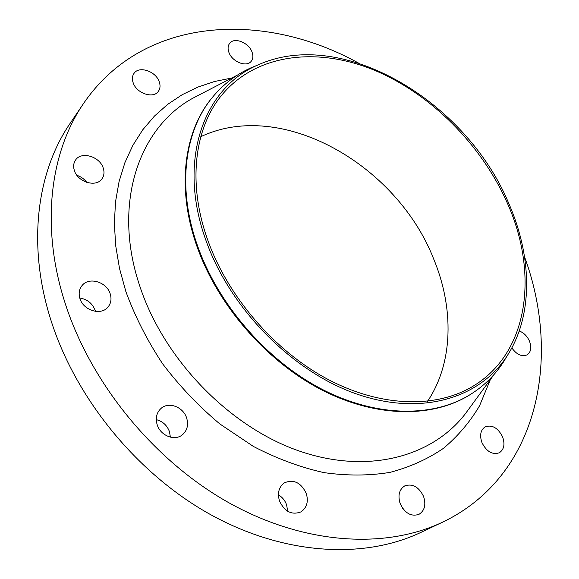 <?xml version="1.0" encoding="UTF-8"?>
<svg xmlns="http://www.w3.org/2000/svg" width="579" height="579" viewBox="0 0 579 579"><rect width="100%" height="100%" fill="white"/><g stroke="black" fill="none" stroke-linecap="round" stroke-linejoin="round"><path stroke-width="0.87" d="M228.908 52.378C232.114 61.881 246.654 67.598 251.221 61.265C253.11 58.819 253.378 55.743 252.031 52.038C248.789 42.571 234.213 36.832 229.646 43.353C227.865 45.748 227.619 48.759 228.908 52.378M133.134 82.674C136.369 93.32 153.319 99.074 158.335 91.381C160.209 88.739 160.521 85.576 159.268 81.878C155.99 71.275 138.967 65.492 133.973 73.439C132.229 76.015 131.947 79.099 133.134 82.674M74.336 170.414C77.593 182.074 96.049 187.661 101.89 178.94C104.104 175.886 104.56 172.296 103.272 168.185C99.957 156.547 81.357 150.938 75.559 160.021C73.533 162.996 73.128 166.463 74.336 170.414M79.772 297.997C87.342 299.271 92.488 303.439 95.209 310.518L95.448 311.35M79.895 298.395C83.144 310.293 100.732 315.823 107.752 307.333C110.951 303.606 111.783 299.14 110.242 293.937C106.905 282.016 89.079 276.516 82.124 285.461C79.193 289.087 78.447 293.401 79.895 298.395M156.287 419.652C162.699 421.295 167.107 425.333 169.509 431.768L170.371 437.167M157.162 424.682C160.361 435.669 174.699 441.35 182.371 434.815C187.227 430.552 188.653 424.964 186.662 418.045C183.362 406.994 168.771 401.37 161.1 408.361C156.598 412.552 155.281 417.995 157.162 424.682M278.419 494.835C282.255 497.093 284.984 500.437 286.619 504.859L287.676 511.257M279.505 501.023C284.644 511.691 291.787 515.31 300.942 511.894C306.892 507.769 308.658 501.58 306.233 493.33C300.964 482.568 293.712 479.057 284.484 482.792C278.861 486.896 277.203 492.975 279.505 501.023M399.807 502.543L402.76 508.449M400.205 503.701C404.895 513.262 411.133 516.823 418.921 514.384C424.653 510.721 426.202 504.722 423.56 496.398C418.776 486.773 412.472 483.299 404.634 485.955C399.148 489.602 397.672 495.515 400.205 503.701M481.981 442.696C486.584 451.627 492.331 455 499.243 452.814C504.063 449.594 505.17 444.245 502.565 436.769C497.904 427.809 492.107 424.501 485.173 426.839C480.534 430.038 479.47 435.321 481.981 442.696M511.836 347.899C516.743 354.732 521.86 357.04 527.201 354.818C531.052 351.952 531.783 347.342 529.401 340.988C527.064 335.943 523.669 332.614 519.225 331.007M205.849 240.126C176.856 160.021 204.025 87.639 257.641 65.116C342.175 26.41 466.059 101.426 508.463 202.701C532.13 256.135 533.65 315.273 507.038 356.005C479.969 397.983 421.751 416.46 357.077 394.147C292.54 371.95 229.856 308.542 205.849 240.126M507.32 355.571L503.238 362.345C494.379 375.974 482.814 387.061 468.549 395.609C430.863 417.915 374.461 416.981 319.992 388.198C265.638 359.327 217.878 303.765 197.475 245.641C176.718 187.263 184.498 130.716 212.623 97.106C223.255 84.31 235.971 74.575 250.794 67.902L258.111 64.899M468.549 395.609L467.818 396.043C430.132 418.349 373.752 417.423 319.326 388.668C265.001 359.834 217.284 304.322 196.903 246.234C176.175 187.893 183.963 131.368 212.088 97.764L212.623 97.106M524.552 256.844C561.659 357.873 538.723 476.322 442.501 522.2C385.672 549.174 305.075 545.1 229.255 502.963C153.609 460.732 89.607 382.039 64.334 300.682C40.487 224.855 50.438 151.691 83.535 103.518C143.578 15.423 264.133 10.849 358.314 62.945M442.501 522.2L420.81 532.448C364.386 559.213 285.013 555.572 210.778 514.731C136.716 473.774 74.438 397.151 50.084 317.495C27.119 243.274 37.251 171.225 70.102 123.392L83.535 103.518M200.797 136.709C281.604 98.358 396.825 164.798 433.577 258.733C454.052 307.854 453.48 362.628 427.599 401.254M507.218 202.86C538.738 272.651 529.293 352.828 472.717 386.403C436.103 408.325 381.069 407.435 327.815 379.296C274.663 351.077 227.822 296.738 207.687 239.901C187.126 182.595 194.674 127.119 222.365 94.391C257.177 53.159 318.153 46.906 374.497 70.269C431.008 94.001 481.475 144.793 507.218 202.86M76.92 175.321C80.973 176.653 84.259 179.012 86.785 182.385M200.66 94.145L194.03 97.583C139.43 126.345 111.638 203.229 139.894 286.395C163.864 359.175 228.915 426.303 298.062 450.607C367.361 475.004 432.064 456.947 465.241 413.913L469.649 407.884M490.37 379.549L479.593 405.72C470.039 421.896 458.018 436.081 443.521 448.284C427.7 459.118 409.838 467.152 389.935 472.384C369.062 475.815 347.016 475.887 323.806 472.594C300.248 467.296 276.784 458.582 253.407 446.445L219.839 423.944C198.619 406.161 179.555 386.128 162.641 363.836C147.298 340.626 135.045 316.561 125.889 291.642L119.513 268.453L115.67 245.539L114.36 223.212L115.525 201.774L119.093 181.502L124.919 162.619L132.873 145.322L142.767 129.776L154.419 116.104L167.62 104.401L182.168 94.717L197.852 87.089L214.476 81.516L231.832 77.991M494.249 374.244L469.663 407.869M257.641 65.116L250.794 67.902M237.658 74.966L200.681 94.131M507.038 356.005L503.238 362.345"/></g></svg>
